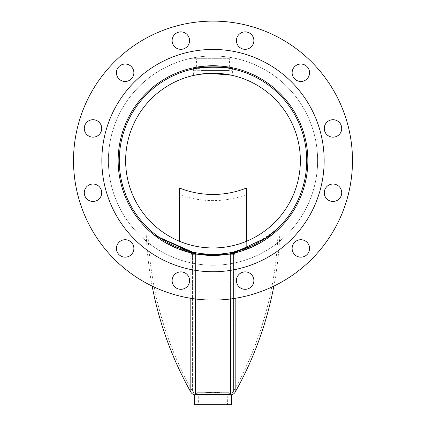 <?xml version="1.0" encoding="UTF-8"?>
<svg xmlns="http://www.w3.org/2000/svg" width="426" height="426" viewBox="0 0 426 426"><rect width="100%" height="100%" fill="white"/><g stroke="black" fill="none" stroke-linecap="round" stroke-linejoin="round"><path stroke-width="0.32" stroke-dasharray="2.13 1.6" d="M193.926 70.695L232.074 70.695L193.926 70.695L193.926 68.842L215.3 66.909L227.66 68.032L232.617 68.953L232.617 75.471M231.653 75.258L231.174 75.152M193.383 68.953L193.383 75.471M217.361 73.352L218.581 73.421M300.357 160.597A87.357 87.357 0 0 0 213 73.24A87.357 87.357 0 0 0 125.643 160.597A87.357 87.357 0 0 0 213 247.953A87.357 87.357 0 0 0 300.357 160.597M178.127 247.586A93.72 93.72 0 0 0 247.873 247.586A93.72 93.72 0 0 1 178.127 247.586L178.127 240.69A87.357 87.357 0 0 0 247.873 240.69A87.357 87.357 0 0 1 178.127 240.69L178.127 247.586M119.28 160.597A93.72 93.72 0 0 0 213 254.317A93.72 93.72 0 0 0 306.72 160.597A93.72 93.72 0 0 0 213 66.877A93.72 93.72 0 0 0 119.28 160.597M247.873 247.586L247.873 240.69L247.873 247.586M233.022 252.149L233.597 252.022L233.597 391.217L233.528 252.038M231.009 394.854A5.442 5.442 0 0 1 230.434 394.886L213 394.114L213 254.317L213 392.293L213 254.317L230.434 254.317L230.434 253.832M277.912 228.198L278.151 227.963A348.718 348.718 0 0 1 233.597 391.217A3.626 3.626 0 0 1 230.434 393.07L213 392.293L229.348 393.07L229.348 394.886L213 394.114L213 254.317L213 394.114L196.652 394.886L213 394.114L213 392.293L196.652 393.07L213 392.293L213 254.317L234.492 254.317L234.492 252.677L235.179 252.176L235.179 392.106M198.383 254.317L227.617 254.317M213 300.085L213 255.446L213 300.085M235.179 298.312L235.179 252.82M234.492 252.98L234.492 254.317L230.434 254.317L234.492 254.317L230.434 254.317L230.434 394.806M235.179 252.176L235.674 252.022C264.541 245.424 280.015 227.532 279.967 227.963C279.999 227.548 264.557 245.413 235.674 252.022L233.597 252.022M273.854 286.112A350.534 350.534 0 0 0 279.967 227.963L271.394 235.344M234.518 251.809L252.139 245.749M252.746 245.472L275.388 230.535M266.804 237.33L263.774 239.369M260.504 241.382L252.815 245.435M232.292 252.309L230.434 252.677L230.434 393.07L230.434 298.988M227.122 392.703L198.878 392.703L227.122 392.703L227.484 404.7L198.516 404.7L227.484 404.7M198.878 392.703L198.516 404.7M228.805 392.703L197.195 392.703L228.805 392.703L228.805 394.886C229.79 394.236 196.237 394.231 197.195 394.886C196.216 394.236 229.779 394.236 228.805 394.886L230.913 394.843C226.882 393.475 188.856 394.63 195.087 394.843L195.055 394.849M196.604 394.886L231.526 395.056M194.65 394.886L197.195 394.886L197.195 392.703M194.474 404.7L231.526 404.7M192.456 252.038L192.403 252.022C163.419 245.456 147.742 227.5 147.849 227.963C147.779 227.516 163.35 245.424 192.403 252.022L192.403 391.217L192.472 252.038M192.93 252.139L194.623 252.496M195.566 253.832L195.566 254.317L191.508 254.317L213 254.317L195.566 254.317L195.566 252.677L191.508 252.677L191.508 254.317L191.508 252.98M147.849 227.963L147.849 227.963A348.718 348.718 0 0 0 192.403 391.217A3.626 3.626 0 0 0 195.566 393.07L196.652 393.07L196.652 394.886L195.566 394.886L195.566 254.317L191.508 254.317L195.566 254.317L195.566 298.988M190.821 252.82L190.821 298.312M231.366 394.886L215.359 394.093L194.991 394.854A5.442 5.442 0 0 0 195.566 394.886L195.566 394.806M190.821 392.106L190.821 252.176L191.508 252.677M154.606 235.344L146.033 227.963A350.534 350.534 0 0 0 152.146 286.112M192.403 252.022L190.326 252.022C161.459 245.424 145.985 227.532 146.033 227.963C146.001 227.548 161.443 245.413 190.326 252.022L190.821 252.176M157.668 236.238L152.417 232.101M194.064 252.384L193.739 252.314M200.54 58.703L229.566 58.703L200.54 58.703M200.806 70.572L229.209 70.572L200.806 70.572M201.727 70.572L227.985 70.572L201.727 70.572M201.727 70.695L227.985 70.695L201.727 70.695M227.617 66.877L198.383 66.877M229.396 58.703L191.205 58.703L229.396 58.703M227.351 66.877L193.926 66.877L227.351 66.877M179.346 241.207L179.346 241.467A87.357 84.38 180 0 0 246.654 241.467L246.654 241.207M244.657 248.805A93.72 90.525 180 0 0 246.654 248.092L246.654 194.57A93.72 90.525 0 0 1 179.346 194.57L179.346 241.467M179.346 194.57L179.346 187.946M179.346 248.092A93.72 90.525 180 0 0 181.338 248.805M181.364 248.816A93.72 90.525 180 0 0 244.636 248.816M246.654 248.092L246.654 241.467M246.654 194.57L246.654 187.946M121.378 185.145A94.854 94.854 0 0 1 188.452 68.975A94.854 94.854 0 0 1 304.622 136.048A94.854 94.854 0 0 1 237.548 252.219A94.854 94.854 0 0 1 121.378 185.145A94.854 94.854 0 0 0 237.548 252.219A94.854 94.854 0 0 0 304.622 136.048A94.854 94.854 0 0 0 188.452 68.975A94.854 94.854 0 0 0 121.378 185.145A94.854 94.854 0 0 0 237.548 252.219A94.854 94.854 0 0 0 304.622 136.048A94.854 94.854 0 0 0 188.452 68.975A94.854 94.854 0 0 0 121.378 185.145M84.582 130.702A8.717 8.717 0 0 1 90.743 120.02A8.717 8.717 0 0 1 101.425 126.187A8.717 8.717 0 0 1 95.259 136.863A8.717 8.717 0 0 1 84.582 130.702A8.717 8.717 0 0 0 95.259 136.863A8.717 8.717 0 0 0 101.425 126.187A8.717 8.717 0 0 0 90.743 120.02A8.717 8.717 0 0 0 84.582 130.702A8.717 8.717 0 0 0 95.259 136.863A8.717 8.717 0 0 0 101.425 126.187A8.717 8.717 0 0 0 90.743 120.02A8.717 8.717 0 0 0 84.582 130.702M116.735 75.008A8.717 8.717 0 0 1 122.901 64.331A8.717 8.717 0 0 1 133.578 70.498A8.717 8.717 0 0 1 127.411 81.174A8.717 8.717 0 0 1 116.735 75.008A8.717 8.717 0 0 0 127.411 81.174A8.717 8.717 0 0 0 133.578 70.498A8.717 8.717 0 0 0 122.901 64.331A8.717 8.717 0 0 0 116.735 75.008A8.717 8.717 0 0 0 127.411 81.174A8.717 8.717 0 0 0 133.578 70.498A8.717 8.717 0 0 0 122.901 64.331A8.717 8.717 0 0 0 116.735 75.008M172.423 42.856A8.717 8.717 0 0 1 178.59 32.179A8.717 8.717 0 0 1 189.266 38.34A8.717 8.717 0 0 1 183.105 49.022A8.717 8.717 0 0 1 172.423 42.856A8.717 8.717 0 0 0 183.105 49.022A8.717 8.717 0 0 0 189.266 38.34A8.717 8.717 0 0 0 178.59 32.179A8.717 8.717 0 0 0 172.423 42.856A8.717 8.717 0 0 0 183.105 49.022A8.717 8.717 0 0 0 189.266 38.34A8.717 8.717 0 0 0 178.59 32.179A8.717 8.717 0 0 0 172.423 42.856M236.734 42.856A8.717 8.717 0 0 1 242.895 32.179A8.717 8.717 0 0 1 253.576 38.34A8.717 8.717 0 0 1 247.41 49.022A8.717 8.717 0 0 1 236.734 42.856A8.717 8.717 0 0 0 247.41 49.022A8.717 8.717 0 0 0 253.576 38.34A8.717 8.717 0 0 0 242.895 32.179A8.717 8.717 0 0 0 236.734 42.856A8.717 8.717 0 0 0 247.41 49.022A8.717 8.717 0 0 0 253.576 38.34A8.717 8.717 0 0 0 242.895 32.179A8.717 8.717 0 0 0 236.734 42.856M292.422 75.008A8.717 8.717 0 0 1 298.589 64.331A8.717 8.717 0 0 1 309.265 70.498A8.717 8.717 0 0 1 303.099 81.174A8.717 8.717 0 0 1 292.422 75.008A8.717 8.717 0 0 0 303.099 81.174A8.717 8.717 0 0 0 309.265 70.498A8.717 8.717 0 0 0 298.589 64.331A8.717 8.717 0 0 0 292.422 75.008A8.717 8.717 0 0 0 303.099 81.174A8.717 8.717 0 0 0 309.265 70.498A8.717 8.717 0 0 0 298.589 64.331A8.717 8.717 0 0 0 292.422 75.008M324.575 130.702A8.717 8.717 0 0 1 330.741 120.02A8.717 8.717 0 0 1 341.418 126.187A8.717 8.717 0 0 1 335.257 136.863A8.717 8.717 0 0 1 324.575 130.702A8.717 8.717 0 0 0 335.257 136.863A8.717 8.717 0 0 0 341.418 126.187A8.717 8.717 0 0 0 330.741 120.02A8.717 8.717 0 0 0 324.575 130.702A8.717 8.717 0 0 0 335.257 136.863A8.717 8.717 0 0 0 341.418 126.187A8.717 8.717 0 0 0 330.741 120.02A8.717 8.717 0 0 0 324.575 130.702M324.575 195.007A8.717 8.717 0 0 1 330.741 184.33A8.717 8.717 0 0 1 341.418 190.491A8.717 8.717 0 0 1 335.257 201.173A8.717 8.717 0 0 1 324.575 195.007A8.717 8.717 0 0 0 335.257 201.173A8.717 8.717 0 0 0 341.418 190.491A8.717 8.717 0 0 0 330.741 184.33A8.717 8.717 0 0 0 324.575 195.007A8.717 8.717 0 0 0 335.257 201.173A8.717 8.717 0 0 0 341.418 190.491A8.717 8.717 0 0 0 330.741 184.33A8.717 8.717 0 0 0 324.575 195.007M292.422 250.696A8.717 8.717 0 0 1 298.589 240.019A8.717 8.717 0 0 1 309.265 246.185A8.717 8.717 0 0 1 303.099 256.862A8.717 8.717 0 0 1 292.422 250.696A8.717 8.717 0 0 0 303.099 256.862A8.717 8.717 0 0 0 309.265 246.185A8.717 8.717 0 0 0 298.589 240.019A8.717 8.717 0 0 0 292.422 250.696A8.717 8.717 0 0 0 303.099 256.862A8.717 8.717 0 0 0 309.265 246.185A8.717 8.717 0 0 0 298.589 240.019A8.717 8.717 0 0 0 292.422 250.696M236.734 282.853A8.717 8.717 0 0 1 242.895 272.171A8.717 8.717 0 0 1 253.576 278.338A8.717 8.717 0 0 1 247.41 289.014A8.717 8.717 0 0 1 236.734 282.853A8.717 8.717 0 0 0 247.41 289.014A8.717 8.717 0 0 0 253.576 278.338A8.717 8.717 0 0 0 242.895 272.171A8.717 8.717 0 0 0 236.734 282.853A8.717 8.717 0 0 0 247.41 289.014A8.717 8.717 0 0 0 253.576 278.338A8.717 8.717 0 0 0 242.895 272.171A8.717 8.717 0 0 0 236.734 282.853M172.423 282.853A8.717 8.717 0 0 1 178.59 272.171A8.717 8.717 0 0 1 189.266 278.338A8.717 8.717 0 0 1 183.105 289.014A8.717 8.717 0 0 1 172.423 282.853A8.717 8.717 0 0 0 183.105 289.014A8.717 8.717 0 0 0 189.266 278.338A8.717 8.717 0 0 0 178.59 272.171A8.717 8.717 0 0 0 172.423 282.853A8.717 8.717 0 0 0 183.105 289.014A8.717 8.717 0 0 0 189.266 278.338A8.717 8.717 0 0 0 178.59 272.171A8.717 8.717 0 0 0 172.423 282.853M116.735 250.696A8.717 8.717 0 0 1 122.901 240.019A8.717 8.717 0 0 1 133.578 246.185A8.717 8.717 0 0 1 127.411 256.862A8.717 8.717 0 0 1 116.735 250.696A8.717 8.717 0 0 0 127.411 256.862A8.717 8.717 0 0 0 133.578 246.185A8.717 8.717 0 0 0 122.901 240.019A8.717 8.717 0 0 0 116.735 250.696A8.717 8.717 0 0 0 127.411 256.862A8.717 8.717 0 0 0 133.578 246.185A8.717 8.717 0 0 0 122.901 240.019A8.717 8.717 0 0 0 116.735 250.696M84.582 195.007A8.717 8.717 0 0 1 90.743 184.33A8.717 8.717 0 0 1 101.425 190.491A8.717 8.717 0 0 1 95.259 201.173A8.717 8.717 0 0 1 84.582 195.007A8.717 8.717 0 0 0 95.259 201.173A8.717 8.717 0 0 0 101.425 190.491A8.717 8.717 0 0 0 90.743 184.33A8.717 8.717 0 0 0 84.582 195.007A8.717 8.717 0 0 0 95.259 201.173A8.717 8.717 0 0 0 101.425 190.491A8.717 8.717 0 0 0 90.743 184.33A8.717 8.717 0 0 0 84.582 195.007M314.053 133.519A104.615 104.615 0 0 1 240.078 261.649A104.615 104.615 0 0 1 111.947 187.674A104.615 104.615 0 0 1 185.922 59.544A104.615 104.615 0 0 1 314.053 133.519A104.615 104.615 0 0 1 240.078 261.649A104.615 104.615 0 0 1 111.947 187.674A104.615 104.615 0 0 1 185.922 59.544A104.615 104.615 0 0 1 314.053 133.519A104.615 104.615 0 0 0 185.922 59.544A104.615 104.615 0 0 0 111.947 187.674A104.615 104.615 0 0 0 240.078 261.649A104.615 104.615 0 0 0 314.053 133.519A104.615 104.615 0 0 0 185.922 59.544A104.615 104.615 0 0 0 111.947 187.674A104.615 104.615 0 0 0 240.078 261.649A104.615 104.615 0 0 0 314.053 133.519M347.733 124.493A139.488 139.488 0 0 1 249.103 295.33A139.488 139.488 0 0 1 78.267 196.7A139.488 139.488 0 0 1 176.896 25.864A139.488 139.488 0 0 1 347.733 124.493A139.488 139.488 0 0 0 176.896 25.864A139.488 139.488 0 0 0 78.267 196.7A139.488 139.488 0 0 0 249.103 295.33A139.488 139.488 0 0 0 347.733 124.493A139.488 139.488 0 0 0 176.896 25.864A139.488 139.488 0 0 0 78.267 196.7A139.488 139.488 0 0 0 249.103 295.33A139.488 139.488 0 0 0 347.733 124.493M320.368 131.826A111.154 111.154 0 0 1 241.771 267.965A111.154 111.154 0 0 1 105.632 189.368A111.154 111.154 0 0 1 184.229 53.229A111.154 111.154 0 0 1 320.368 131.826A111.154 111.154 0 0 0 184.229 53.229A111.154 111.154 0 0 0 105.632 189.368A111.154 111.154 0 0 0 241.771 267.965A111.154 111.154 0 0 0 320.368 131.826A111.154 111.154 0 0 0 184.229 53.229A111.154 111.154 0 0 0 105.632 189.368A111.154 111.154 0 0 0 241.771 267.965A111.154 111.154 0 0 0 320.368 131.826M230.434 252.677L234.492 252.677M195.566 393.07L195.566 254.317L195.566 393.07M229.209 70.572L229.566 58.703M191.205 66.877L191.205 58.703M193.926 67.681L193.926 66.877M232.074 70.695L232.074 68.842M232.074 67.681L232.074 66.877M234.795 66.877L234.795 58.703M196.791 70.572L196.434 58.703"/><path stroke-width="0.64" d="M218.581 73.421L231.653 75.258M231.174 75.152L209.235 73.325L197.861 74.566L193.383 75.471L200.763 74.103L217.361 73.352M193.926 67.681L193.926 68.842L193.383 68.953C192.153 66.696 233.863 66.696 232.617 68.953M300.357 160.597A87.357 87.357 0 0 0 213 73.24A87.357 87.357 0 0 0 125.643 160.597A87.357 87.357 0 0 0 213 247.953A87.357 87.357 0 0 0 300.357 160.597M119.28 160.597A93.72 93.72 0 0 0 213 254.317A93.72 93.72 0 0 0 306.72 160.597A93.72 93.72 0 0 0 213 66.877A93.72 93.72 0 0 0 119.28 160.597M271.394 235.344L235.674 252.022L230.434 252.677L234.492 252.677L234.492 252.98M230.434 253.832L230.434 252.677M235.179 298.312L235.179 392.106A5.442 5.442 0 0 1 231.009 394.854M213 394.077L213 300.085L213 394.077M213 255.446L213 254.317L213 255.446M227.617 254.317L198.383 254.317M235.179 252.82L235.179 252.176L234.492 252.677M235.674 252.022L235.179 252.176M233.624 252.016L234.518 251.809M252.139 245.749L252.746 245.472M275.388 230.535L278.151 227.963L279.967 227.963M277.912 228.198L266.804 237.33M263.774 239.369L260.504 241.382M252.815 245.435L233.709 252M232.292 252.309L233.022 252.149M231.084 395.019L231.526 395.056C232.692 394.428 198.415 393.885 194.916 395.019L195.071 394.849C199.128 393.475 237.117 394.63 230.913 394.843L231.35 394.886M196.604 394.886L194.474 395.056L194.474 404.7L231.526 404.7L231.526 395.056L230.168 394.785C223.08 393.752 199.006 394.093 195.071 394.849L195.055 394.849M192.472 252.038L192.93 252.139M191.508 252.98L190.821 252.176L190.821 252.82M190.821 298.312L190.821 392.106A5.442 5.442 0 0 0 194.991 394.854L194.474 395.056M190.821 252.176L154.606 235.344M190.326 252.022L192.403 252.022L159.297 237.404M159.255 237.373L157.668 236.238M152.417 232.101L147.849 227.963L146.033 227.963M191.508 252.677L195.566 252.677L195.566 253.832M194.623 252.496L194.064 252.384M193.739 252.314L192.456 252.038M198.383 66.877L227.617 66.877M246.654 241.207L246.654 187.946A87.357 84.38 0 0 1 179.346 187.946L179.346 241.207M121.378 185.145A94.854 94.854 0 0 1 188.452 68.975A94.854 94.854 0 0 1 304.622 136.048A94.854 94.854 0 0 1 237.548 252.219A94.854 94.854 0 0 1 121.378 185.145M84.582 130.702A8.717 8.717 0 0 1 90.743 120.02A8.717 8.717 0 0 1 101.425 126.187A8.717 8.717 0 0 1 95.259 136.863A8.717 8.717 0 0 1 84.582 130.702M116.735 75.008A8.717 8.717 0 0 1 122.901 64.331A8.717 8.717 0 0 1 133.578 70.498A8.717 8.717 0 0 1 127.411 81.174A8.717 8.717 0 0 1 116.735 75.008M172.423 42.856A8.717 8.717 0 0 1 178.59 32.179A8.717 8.717 0 0 1 189.266 38.34A8.717 8.717 0 0 1 183.105 49.022A8.717 8.717 0 0 1 172.423 42.856M236.734 42.856A8.717 8.717 0 0 1 242.895 32.179A8.717 8.717 0 0 1 253.576 38.34A8.717 8.717 0 0 1 247.41 49.022A8.717 8.717 0 0 1 236.734 42.856M292.422 75.008A8.717 8.717 0 0 1 298.589 64.331A8.717 8.717 0 0 1 309.265 70.498A8.717 8.717 0 0 1 303.099 81.174A8.717 8.717 0 0 1 292.422 75.008M324.575 130.702A8.717 8.717 0 0 1 330.741 120.02A8.717 8.717 0 0 1 341.418 126.187A8.717 8.717 0 0 1 335.257 136.863A8.717 8.717 0 0 1 324.575 130.702M324.575 195.007A8.717 8.717 0 0 1 330.741 184.33A8.717 8.717 0 0 1 341.418 190.491A8.717 8.717 0 0 1 335.257 201.173A8.717 8.717 0 0 1 324.575 195.007M292.422 250.696A8.717 8.717 0 0 1 298.589 240.019A8.717 8.717 0 0 1 309.265 246.185A8.717 8.717 0 0 1 303.099 256.862A8.717 8.717 0 0 1 292.422 250.696M236.734 282.853A8.717 8.717 0 0 1 242.895 272.171A8.717 8.717 0 0 1 253.576 278.338A8.717 8.717 0 0 1 247.41 289.014A8.717 8.717 0 0 1 236.734 282.853M172.423 282.853A8.717 8.717 0 0 1 178.59 272.171A8.717 8.717 0 0 1 189.266 278.338A8.717 8.717 0 0 1 183.105 289.014A8.717 8.717 0 0 1 172.423 282.853M116.735 250.696A8.717 8.717 0 0 1 122.901 240.019A8.717 8.717 0 0 1 133.578 246.185A8.717 8.717 0 0 1 127.411 256.862A8.717 8.717 0 0 1 116.735 250.696M84.582 195.007A8.717 8.717 0 0 1 90.743 184.33A8.717 8.717 0 0 1 101.425 190.491A8.717 8.717 0 0 1 95.259 201.173A8.717 8.717 0 0 1 84.582 195.007M347.733 124.493A139.488 139.488 0 0 1 249.103 295.33A139.488 139.488 0 0 1 78.267 196.7A139.488 139.488 0 0 1 176.896 25.864A139.488 139.488 0 0 1 347.733 124.493M320.368 131.826A111.154 111.154 0 0 1 241.771 267.965A111.154 111.154 0 0 1 105.632 189.368A111.154 111.154 0 0 1 184.229 53.229A111.154 111.154 0 0 1 320.368 131.826M230.434 394.806L230.434 298.988M195.566 298.988L195.566 394.806M235.179 392.106A350.534 350.534 0 0 0 273.854 286.112M152.146 286.112A350.534 350.534 0 0 0 190.821 392.106M232.074 68.842L232.074 67.681"/></g></svg>
